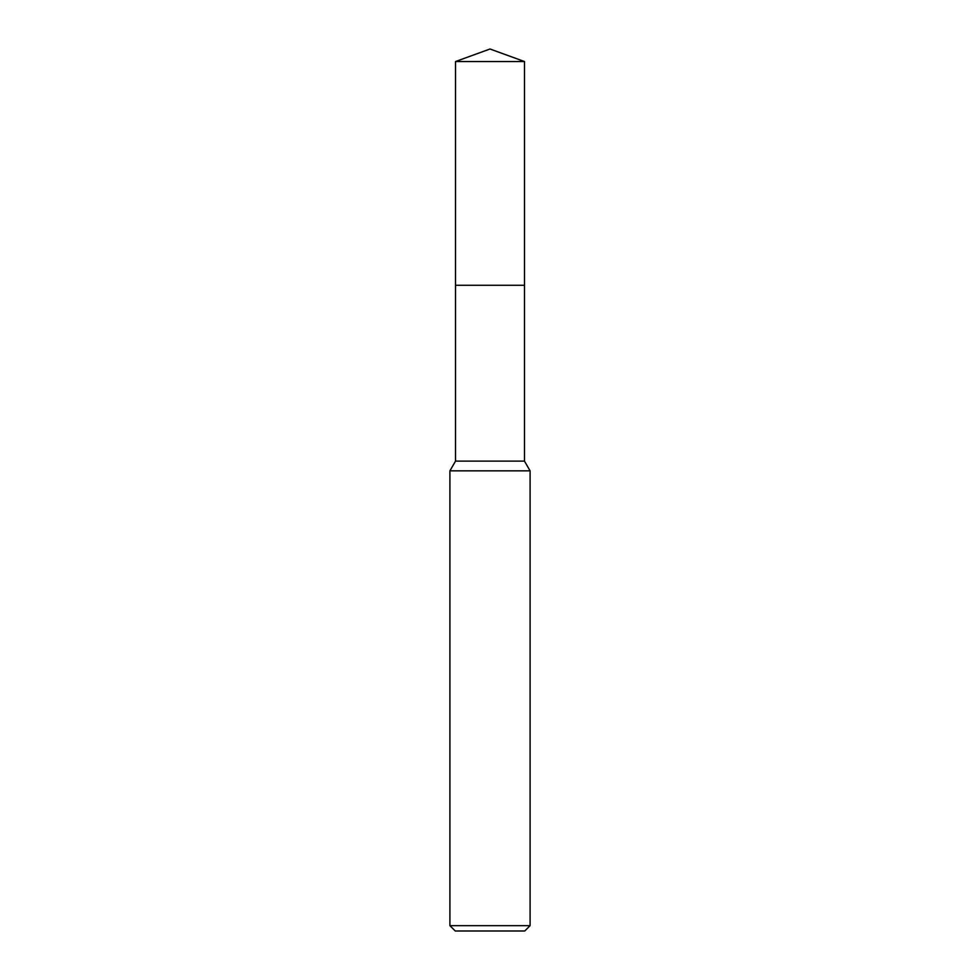 <?xml version="1.0" encoding="UTF-8"?>
<svg xmlns="http://www.w3.org/2000/svg" width="980" height="980" viewBox="0 0 980 980"><rect width="100%" height="100%" fill="white"/><g stroke="black" fill="none" stroke-linecap="round" stroke-linejoin="round"><path stroke-width="1.47" d="M524.484 285.278L524.484 461.127L455.516 461.127L455.516 285.278L524.484 285.278L455.504 285.266L455.516 61.544L490 49L524.484 61.544L524.496 285.266M455.516 461.127L449.906 470.853L530.094 470.853L530.094 925.659L449.906 925.659L455.259 931L524.741 931L530.094 925.659M455.516 61.544L524.484 61.544M524.484 461.127L530.094 470.853M449.906 470.853L449.906 925.659"/></g></svg>
